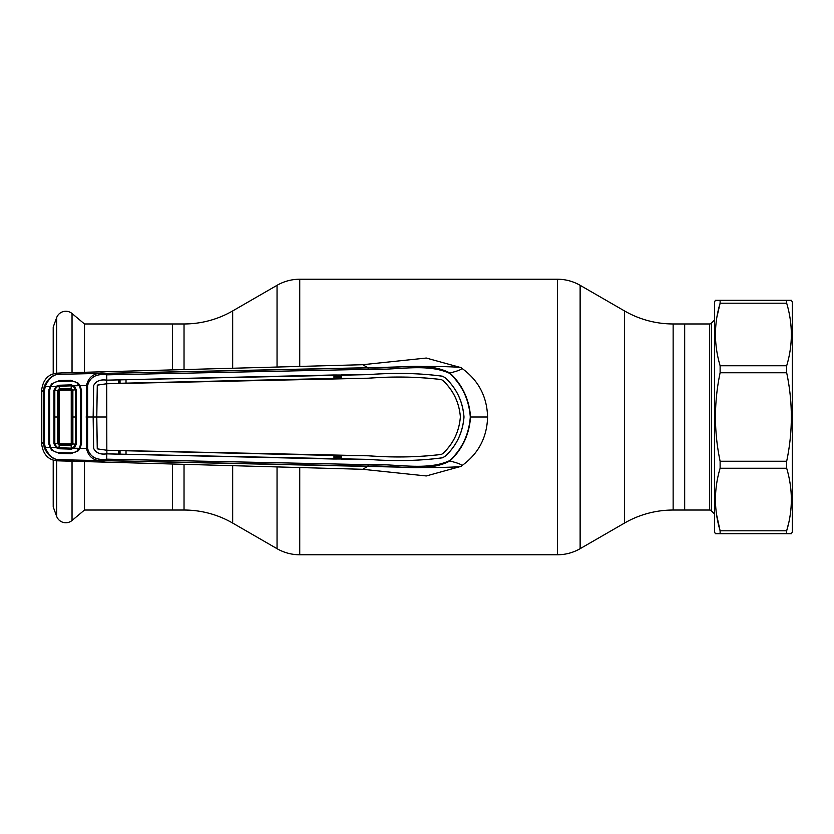 <?xml version="1.0" encoding="UTF-8"?>
<svg xmlns="http://www.w3.org/2000/svg" width="834" height="834" viewBox="0 0 834 834"><rect width="100%" height="100%" fill="white"/><g stroke="black" fill="none" stroke-linecap="round" stroke-linejoin="round"><path stroke-width="1.25" d="M84.495 461.65L84.495 510.033L184.033 510.033A97.244 97.244 0 0 1 232.665 523.064L277.044 548.689A45.38 45.38 0 0 0 299.74 554.766L557.435 554.766A45.38 45.38 0 0 0 580.13 548.689L624.52 523.064L624.52 310.936L580.13 285.311A45.38 45.38 0 0 0 557.435 279.234L299.74 279.234A45.38 45.38 0 0 0 277.044 285.311L232.665 310.936A97.244 97.244 0 0 1 184.033 323.967L172.502 323.967L172.502 369.775L172.502 323.967L84.495 323.967L84.495 372.35M172.502 510.033L172.502 464.225L172.502 510.033M624.52 523.064A97.244 97.244 0 0 1 673.142 510.033L673.142 323.967A97.244 97.244 0 0 1 624.52 310.936M709.536 323.967A2.596 2.596 0 0 0 711.371 323.206L711.371 510.794A2.596 2.596 0 0 0 709.536 510.033L709.536 323.967L684.683 323.967L684.683 510.033L673.142 510.033M709.536 510.033L684.683 510.033L684.683 323.967L673.142 323.967M84.495 323.967L72.037 313.521L72.037 372.652M84.495 510.033L72.037 520.479A9.727 9.727 0 0 1 56.649 516.361L53.209 506.905L53.209 460.097M53.209 373.903L53.209 327.095L56.649 317.639A9.727 9.727 0 0 1 72.037 313.521M711.371 510.794L714.498 513.921M711.371 323.206L714.498 320.079M449.63 373.361C426.685 362.79 396.65 370.536 368.221 369.316L106.762 374.841C96.369 373.496 89.989 377.072 87.591 385.579L87.591 448.421C89.989 456.928 96.369 460.504 106.762 459.159L368.221 464.684C396.682 463.475 426.706 471.21 449.63 460.639C462.088 449.078 468.969 434.535 470.293 417C468.969 399.465 462.088 384.922 449.63 373.361L449.86 372.975C462.349 384.683 469.25 399.35 470.553 417L487.588 417C486.993 396.014 478.059 379.543 460.785 367.565L426.289 358.047L362.717 364.708L367.93 367.711L57.786 374.33L56.629 373.205L62.143 372.892L362.717 364.708M460.785 367.565C463.089 367.283 435.525 365.657 398.412 366.908L368.034 367.846C396.484 369.181 426.747 360.934 449.86 372.975C459.826 370.546 463.475 368.743 460.785 367.565M48.789 391.063L49.602 391.094L49.602 442.906L48.789 442.969L48.789 391.063L49.873 386.517L45.203 386.59L44.275 392.011L44.275 441.989L45.203 447.41C48.236 454.728 52.438 458.815 57.786 459.67L56.629 460.795C48.101 459.711 43.128 454.207 41.7 444.293L41.7 390.031L43.274 392.063L44.265 386.319C47.548 379.116 52.052 375.123 57.786 374.33C52.438 375.185 48.236 379.272 45.203 386.59L44.265 386.319M41.7 390.031L41.7 389.707C43.128 379.793 48.101 374.289 56.629 373.205M49.727 389.541L48.925 389.561M48.799 417L49.665 417L49.654 390.521L50.593 386.507L56.076 386.351L58.901 385.256L71.307 384.87L74.059 385.819L76.342 389.759L76.363 417L76.342 444.241L74.059 448.181L79.459 448.317L80.627 443.844L80.658 390.75L81.544 390.687L81.544 443.313L80.179 448.338L86.507 448.494L86.507 385.506C88.633 375.998 95.347 371.943 106.648 373.361L368.034 367.846L368.221 369.316M49.727 444.459L48.925 444.439M44.275 392.011L43.274 392.063L43.274 441.937L44.275 441.989M79.616 448.014L80.179 448.338L78.24 450.829L70.588 453.759L59.37 453.456L51.771 450.183L49.873 447.483L44.265 447.681L43.274 441.937L41.7 443.969M487.588 417C486.993 437.986 478.059 454.457 460.785 466.435C463.089 466.717 435.525 468.343 398.412 467.092L57.786 459.67C52.052 458.877 47.548 454.884 44.265 447.681M50.447 447.17L49.873 447.483L48.789 442.969M449.63 460.639L449.86 461.025C426.768 473.066 396.504 464.819 368.034 466.154L106.648 460.639C95.347 462.057 88.633 458.002 86.507 448.494L87.591 448.421M51.771 450.183L52.375 449.37M78.24 450.829L77.604 449.974M81.544 443.313L80.658 443.25L80.627 390.156L79.459 385.683C77.468 382.566 74.58 381.002 70.786 381.023L59.089 381.399C55.284 381.555 52.448 383.254 50.593 386.507M79.616 385.986L80.179 385.662L81.544 390.687M77.604 384.026L78.24 383.171L80.179 385.662L87.591 385.579M52.375 384.63L51.771 383.817L59.37 380.544L70.588 380.241L78.24 383.171M50.447 386.83L49.873 386.517L51.771 383.817M368.138 378.219L368.138 378.25C393.961 376.311 418.407 376.759 441.467 379.616L441.478 379.585C418.459 376.728 394.013 376.28 368.138 378.219L341.627 378.438L341.617 374.873L368.169 374.633C394.659 372.569 419.544 373.111 442.833 376.249L445.658 378.156C456.678 388.602 462.797 401.55 463.996 417C462.797 432.45 456.678 445.398 445.658 455.844L442.833 457.751C419.544 460.889 394.659 461.431 368.169 459.367L106.7 453.852C100.257 454.78 95.889 452.935 93.606 448.327L93.158 417L86.038 417M106.804 453.852L106.648 460.639M341.617 374.873L341.158 378.282L118.876 383.296L106.731 383.744L97.297 385.12L96.754 417L93.189 417L93.637 448.327C95.952 452.914 100.309 454.749 106.7 453.821L106.7 453.852M93.189 417L93.637 385.673L93.158 417M106.825 450.235L106.919 453.863L126.017 454.322L126.028 450.756L106.825 450.235L106.7 380.148C100.257 379.22 95.889 381.065 93.606 385.673C95.952 381.086 100.309 379.251 106.7 380.179L126.017 379.678L126.028 383.244M106.731 383.765L97.286 385.152L96.786 417L97.286 448.848L106.731 450.235L97.286 448.848M118.459 383.442L118.47 379.877M96.754 417L97.255 448.671M106.731 450.256L368.138 455.75C393.961 457.689 418.407 457.24 441.467 454.384L443.031 453.331C453.394 443.552 459.169 431.439 460.358 417C459.18 431.491 453.404 443.615 443.062 453.352L443.031 453.331M368.169 374.654C394.763 372.589 419.638 373.132 442.812 376.28L445.627 378.188C456.615 388.54 462.724 401.477 463.954 417C462.724 432.523 456.615 445.46 445.627 455.812L442.812 457.72C419.638 460.868 394.763 461.411 368.169 459.346L368.169 459.367M441.467 454.384L441.478 454.415C418.459 457.272 394.013 457.72 368.138 455.781L341.627 455.562L341.617 459.127L368.169 459.346M441.478 454.415L443.062 453.352M341.627 455.562L341.158 458.971L333.965 459.013L333.954 455.437L126.028 450.756M341.158 455.718L333.954 455.437M126.017 454.322L333.965 459.013M118.459 450.558L118.47 454.123M441.478 379.585L443.062 380.648C453.404 390.385 459.18 402.509 460.389 417C459.169 402.561 453.394 390.448 443.031 380.669L441.467 379.616M368.138 378.25L106.825 383.765M126.017 379.678L333.965 374.987L333.954 378.563M341.158 375.029L333.965 374.987M368.169 374.633L106.804 380.148L106.648 373.361M470.293 417L470.553 417C469.25 434.65 462.349 449.317 449.86 461.025C459.826 463.454 463.475 465.257 460.785 466.435L426.289 475.953L362.717 469.292L56.629 460.795M368.221 464.684L367.93 466.289L362.717 469.292M120.065 383.265L120.044 379.97M119.158 379.991L119.189 383.286M120.044 454.03L120.065 450.735M119.189 450.714L119.158 454.009M80.637 417.313L80.637 416.687M333.954 377.979L341.158 377.823M341.158 376.426L333.954 376.593M333.954 457.407L341.158 457.574M341.158 456.177L333.954 456.021M79.459 448.317C77.468 451.434 74.58 452.998 70.786 452.977L59.089 452.601C55.284 452.445 52.448 450.746 50.593 447.493L56.076 447.649L58.901 448.744L71.307 449.13L74.059 448.181L73.548 447.41L75.456 444.157L75.456 389.843L73.548 386.59L71.265 385.861L58.943 386.236L56.566 387.07L54.804 390.218L54.804 443.782L57.598 443.573L57.598 390.427L58.38 390.489L58.38 443.511L57.598 443.573L59.214 445.241L59.297 444.459L71.088 444.845L70.254 443.98L60.048 443.761L59.099 442.802L59.099 391.198L60.048 390.239L59.245 389.541L58.38 390.489M54.815 390.218L57.598 390.427L59.214 388.759L59.245 389.541M58.38 390.51L59.099 391.198M60.048 390.239L70.254 390.02L71.244 391L71.244 443L70.254 443.98M58.901 448.744L58.943 447.764L71.265 448.139L71.151 445.627L59.214 445.241L58.943 447.764L56.566 446.93L56.076 447.649L54.001 443.865L54.001 390.135L56.076 386.351L56.566 387.07M71.307 449.13L71.265 448.139L73.548 447.41M76.342 444.241L75.456 444.157M76.342 389.759L75.456 389.843M79.459 385.683L74.059 385.819L73.548 386.59M58.901 385.256L59.422 388.759L71.151 388.383L71.307 384.87M54.804 390.218L54.001 390.135M54.804 443.782L54.001 443.865M54.815 443.782L56.566 446.93M49.665 417L49.654 443.479L50.593 447.493M71.244 443L72.099 443.886L72.099 390.114L71.109 389.155L59.318 389.541L59.422 388.759M71.244 391L72.089 390.135M70.254 390.02L71.151 388.383L72.871 390.041L72.099 390.114M75.446 389.843L72.871 390.041L72.871 443.959L71.151 445.627L71.088 444.845M58.38 443.511L59.099 442.802M60.048 443.761L59.318 444.459L58.38 443.49M53.981 417L59.151 417M75.446 444.157L72.099 443.886M71.14 445.012L72.089 443.865M720.117 300.303L791.362 300.303L792.3 301.918L792.3 532.082L791.362 533.697L715.436 533.697L714.498 532.082L714.498 301.918L715.436 300.303L720.117 300.303L720.117 303.201C713.914 323.946 713.914 344.807 720.117 365.761L720.117 372.756C713.914 402.259 713.914 431.751 720.117 461.244L720.117 468.239C713.914 488.985 713.914 509.845 720.117 530.799L716.5 514.244M716.927 317.024L720.117 303.201L786.681 303.201C792.884 324.155 792.884 345.015 786.681 365.761L786.681 372.756L720.117 372.756M788.87 522.167L786.681 530.799L786.681 533.697M720.117 461.244L786.681 461.244L786.681 468.239C792.884 489.193 792.884 510.054 786.681 530.799L720.117 530.799L720.117 533.697M786.681 468.239L720.117 468.239M786.681 461.244C792.884 431.751 792.884 402.259 786.681 372.756M720.117 365.761L786.681 365.761M786.681 300.303L786.681 303.201M580.13 548.689L580.13 285.311M557.435 554.766L557.435 279.234M299.74 554.766L299.74 468.145M299.74 365.855L299.74 279.234M277.044 548.689L277.044 467.54M277.044 366.46L277.044 285.311M232.665 523.064L232.665 466.185M232.665 367.815L232.665 310.936M184.033 510.033L184.033 464.601M184.033 369.399L184.033 323.967M72.037 461.348L72.037 520.479M56.649 317.639L56.649 373.205M56.649 460.795L56.649 516.361M44.338 417L43.347 417M81.544 417L80.658 417M106.929 417L96.786 417M119.126 454.009L119.147 450.714M119.147 383.286L119.126 379.991M76.363 417L72.099 417"/></g></svg>
